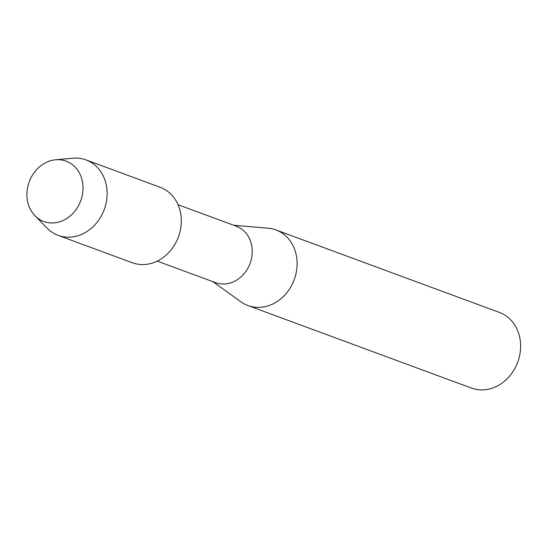 <?xml version="1.0" encoding="UTF-8"?>
<svg xmlns="http://www.w3.org/2000/svg" width="548" height="548" viewBox="0 0 548 548"><rect width="100%" height="100%" fill="white"/><g stroke="black" fill="none" stroke-linecap="round" stroke-linejoin="round"><path stroke-width="0.82" d="M66.931 161.448A32.181 27.441 -69.7 0 0 29.599 180.874A32.181 27.441 -69.7 0 0 43.025 221.2A32.181 27.441 -69.7 0 0 80.357 201.774A32.181 27.441 -69.7 0 0 66.931 161.448A32.181 27.441 -69.7 0 0 55.636 159.769A32.181 27.441 -69.7 0 0 29.236 181.82A32.181 27.441 -69.7 0 0 34.976 215.734A32.181 27.441 -69.7 0 0 43.025 221.2A32.181 27.441 -69.7 0 0 80.357 201.774A32.181 27.441 -69.7 0 0 66.931 161.448M131.321 262.362A40.216 34.291 -69.7 0 0 177.97 238.079A40.216 34.291 -69.7 0 0 161.187 187.683A40.216 34.291 -69.7 0 0 159.167 186.936M157.214 261.115L215.617 282.679A30.058 25.626 -69.7 0 0 249.902 263.8A30.058 25.626 -69.7 0 0 237.188 226.571A30.058 25.626 -69.7 0 0 236.441 226.283L178.038 204.719M212.836 281.651L240.997 301.852A40.319 34.38 -69.7 0 0 246.99 305.181A40.319 34.38 -69.7 0 0 247.997 305.572A40.319 34.38 -69.7 0 0 293.988 280.247A40.319 34.38 -69.7 0 0 276.932 230.311A40.319 34.38 -69.7 0 0 275.932 229.92A40.319 34.38 -69.7 0 0 268.191 228.201L233.654 225.255M247.997 305.572L471.513 388.1A40.319 34.38 -69.7 0 0 517.504 362.769A40.319 34.38 -69.7 0 0 500.447 312.84A40.319 34.38 -69.7 0 0 499.44 312.449L275.932 229.92M34.976 215.734L47.087 228.139A40.216 34.291 -69.7 0 0 57.15 234.976A40.216 34.291 -69.7 0 0 58.15 235.366A40.216 34.291 -69.7 0 0 104.031 210.11A40.216 34.291 -69.7 0 0 87.016 160.304A40.216 34.291 -69.7 0 0 86.015 159.906A40.216 34.291 -69.7 0 0 72.905 158.214L55.636 159.769M58.15 235.366L132.321 262.752A40.216 34.291 -69.7 0 0 178.203 237.49A40.216 34.291 -69.7 0 0 161.187 187.683A40.216 34.291 -69.7 0 0 160.18 187.293L86.015 159.906"/></g></svg>
